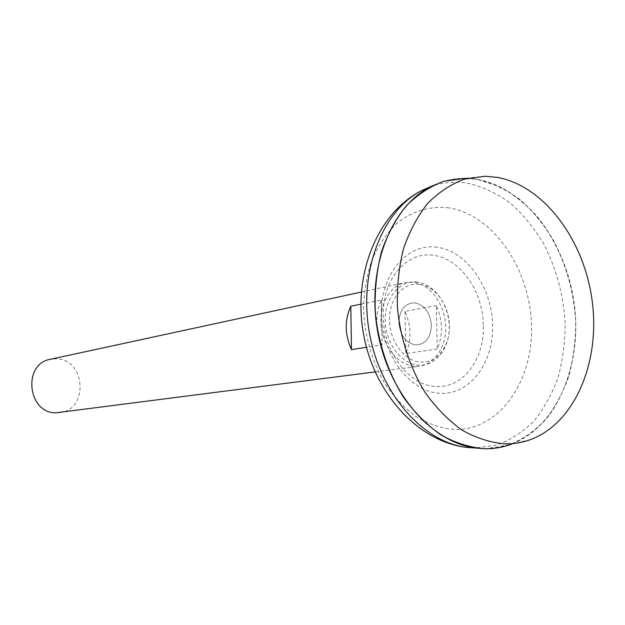 <?xml version="1.0" encoding="UTF-8"?>
<svg xmlns="http://www.w3.org/2000/svg" width="625" height="625" viewBox="0 0 625 625"><rect width="100%" height="100%" fill="white"/><g stroke="black" fill="none" stroke-linecap="round" stroke-linejoin="round"><path stroke-width="0.47" stroke-dasharray="3.12 2.34" d="M414.844 302.844C404.992 303.109 399.672 309.633 398.883 322.414C400.156 335.406 405.758 342.93 415.688 344.969C425.477 344.438 430.703 337.875 431.359 325.297C430.156 312.578 424.648 305.094 414.844 302.844C404.992 303.109 399.672 309.633 398.883 322.414C400.156 335.406 405.758 342.93 415.688 344.969C425.477 344.438 430.703 337.875 431.359 325.297C430.156 312.578 424.648 305.094 414.844 302.844M413.023 282.195L405.062 282.586C389.625 285.766 378.68 305.438 381.164 326.508C383.484 347.594 398.742 365.445 414.703 366.328L419.469 366.18C435.703 364.148 447.336 344.867 445.594 323.875C444.031 302.883 429.461 283.961 413.023 282.195M360.859 304.18L381.328 300.016C374.938 314.312 375.195 329.25 382.094 344.82L366.445 347.273M59.594 412.633C88.805 410.125 85.773 359.188 56.508 358.812L50.398 359.281M530.5 439.594L510.984 444.359C556.359 427.625 582.375 366.023 574.344 304.625C566.594 243.187 525.789 188.023 477.609 179.422L465.133 178.289L485.117 176.242M477.578 179.477C465.922 177.453 454.453 178.141 443.164 181.547C430.508 186.281 418.836 193.719 408.148 203.859C398.25 215.453 390.109 229.164 383.711 245C375.508 270.477 373.25 297.828 376.945 327.055C383.391 365.125 401.133 400.016 425.141 422.797C444 438.789 463.781 447.422 484.5 448.695L489.195 448.641L510.695 444.406C524.242 438.477 536.336 429.68 546.977 418.031C566.742 392.719 576.867 356.617 575.555 318.891C573.07 281.117 559.359 244.109 537.398 216.789C525.781 204.031 513.031 193.898 499.141 186.383L477.578 179.477M477.609 179.469C465.953 177.445 454.484 178.133 443.195 181.539C430.539 186.273 418.867 193.711 408.18 203.852C398.281 215.445 390.141 229.156 383.742 244.992C375.539 270.477 373.281 297.828 376.977 327.047C383.422 365.125 401.164 400.016 425.172 422.789C444.031 438.781 463.812 447.422 484.531 448.695L489.234 448.641L510.727 444.406C524.273 438.477 536.367 429.68 547.008 418.031C566.773 392.719 576.898 356.609 575.586 318.891C573.109 281.109 559.398 244.102 537.43 216.781C525.812 204.023 513.062 193.891 499.172 186.375L477.609 179.469M484.5 448.742L506.617 445.789C520.648 440.57 533.258 432.32 544.438 421.055C554.578 408.32 562.641 393.586 568.633 376.844C573.328 359.312 575.68 340.984 575.703 321.875C573.961 292.594 566.516 265.328 553.367 240.07C543.797 224.344 532.656 210.82 519.953 199.5C506.555 189.719 492.43 183.031 477.578 179.438C465.922 177.406 454.445 178.094 443.164 181.5M483.344 324.977C482.961 291.086 459.852 258.188 433.258 255.32C406.703 251.008 382.039 279.516 383.219 315.812C383.227 351.992 409.273 385.938 436.109 386.461C463.039 388.484 484.773 358.938 483.344 324.977M436.312 305.516L404.984 311.367C411.391 325.883 411.656 339.938 405.797 353.523L437.266 349C443.172 335 442.852 320.508 436.312 305.516L437.266 349M381.328 300.016L382.094 344.82M404.984 311.367L405.797 353.523M419.156 284.32C403.234 282.055 388.836 299.117 389.547 320.344C389.57 341.508 404.734 361.484 420.742 362.062C436.797 363.523 450.156 346.094 449.352 325.688C449.195 305.336 435.078 285.719 419.156 284.32M416.969 282.008C399.906 279.859 384.719 297.805 385.227 320.531C385.484 343.227 401.477 364.25 418.656 365.148C435.844 366.375 449.891 348.031 449.258 326.234C448.867 304.453 434.031 283.82 416.969 282.008M466.117 447.352L474.812 448.039L496.672 445.148C510.555 440.023 523.031 431.922 534.109 420.844C544.148 408.32 552.141 393.828 558.094 377.359C562.758 360.109 565.117 342.078 565.156 323.273C563.461 294.469 556.117 267.648 543.133 242.812C533.672 227.359 522.664 214.07 510.109 202.953C496.859 193.359 482.898 186.812 468.219 183.312C455.453 181.133 442.961 182.227 430.742 186.586M448.93 207.852C430.141 205.695 411.68 211.172 396.016 224.023C386.195 233.852 378.133 245.93 371.828 260.25C366.742 275.586 363.984 291.953 363.555 309.367C364.82 336.305 371.883 360.977 384.727 383.375C394 396.977 404.562 408.164 416.422 416.93C428.727 424.07 441.273 428.258 454.063 429.5C499.305 430.852 533.523 381.359 531.477 325.148C530.016 268.969 493.313 214.797 448.93 207.852M437.102 247.25C407.555 242.812 380.445 273.977 381.328 314.547C381.758 355.07 410.414 392.32 440.328 393.32C470.266 394.922 493.867 362.516 492.625 324.797C491.797 287.102 466.656 251.094 437.102 247.25M361.336 292.047L405.062 282.586M375.102 371.906L419.469 366.18"/><path stroke-width="0.94" d="M366.445 347.273L351.453 349.617C344.703 334.555 344.492 320.086 350.812 306.219L360.859 304.18M361.336 292.047L50.398 359.281C22.414 363.742 27.492 413.375 55.937 412.805L375.102 371.906M497.32 177.383L485.117 176.242L464.43 179.156C451.039 184.109 438.789 192.18 427.688 203.367C417.531 216.203 409.453 231.398 403.445 248.938C398.844 267.484 396.844 286.984 397.445 307.422C400.25 338.156 409.945 367.852 425.125 392.492C436.109 407.828 448.406 420.367 462.008 430.102C476.031 437.992 490.242 442.578 504.625 443.852C513.594 444.039 522.211 442.617 530.5 439.594C574.859 423.172 600.242 362.258 592.25 301.461C584.547 240.617 544.477 185.945 497.32 177.383M465.133 178.289L443.984 181.25C430.273 186.281 417.727 194.453 406.344 205.773C395.93 218.773 387.633 234.141 381.453 251.883C376.703 270.656 374.609 290.375 375.18 311.047C377.984 342.117 387.844 372.141 403.328 397.016C414.531 412.5 427.086 425.148 440.977 434.953C455.305 442.898 469.828 447.492 484.531 448.742C493.695 448.898 502.516 447.438 510.984 444.359M443.164 181.5L430.648 186.633C390.844 206.727 366.625 268.328 377.453 330.383C388.023 392.484 431.469 442.43 475.695 448.039L484.5 448.742M350.812 306.219L351.453 349.617M430.742 186.586L421.852 190.492C382.531 210.336 358.602 270.883 369.234 331.805C379.609 392.766 422.422 441.812 466.117 447.352L475.695 448.039M466.117 447.352C416.969 441.133 373.352 391.992 363.297 332.828C352.961 273.703 377.617 212.805 421.852 190.492L430.648 186.633"/></g></svg>
